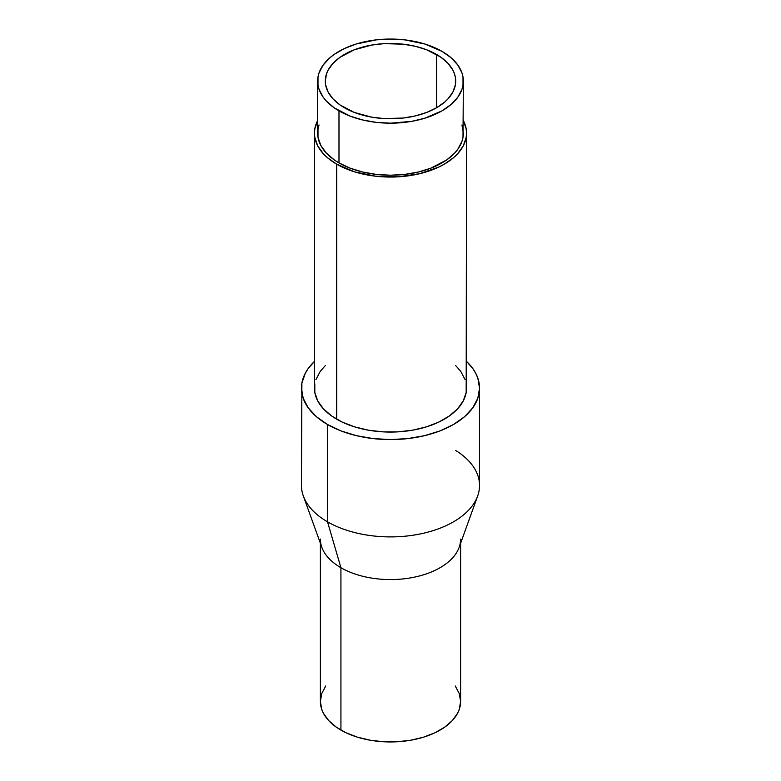 <?xml version="1.0" encoding="UTF-8"?>
<svg xmlns="http://www.w3.org/2000/svg" width="781" height="781" viewBox="0 0 781 781"><rect width="100%" height="100%" fill="white"/><g stroke="black" fill="none" stroke-linecap="round" stroke-linejoin="round"><path stroke-width="1.17" d="M319.048 124.95L317.994 129.031L317.994 137.28L320.786 145.364L326.253 152.988L334.18 159.841L338.983 162.897L338.983 110.853A72.858 42.067 180 0 1 317.642 81.117A72.858 42.067 180 0 1 362.618 42.252A72.858 42.067 180 0 1 442.017 51.37L451.076 57.745L457.812 65.018L461.952 72.906L463.006 76.987L463.006 85.236L461.952 89.317L457.812 97.205L451.076 104.478L442.017 110.853L424.844 118.204L411.646 121.367L390.5 123.173L376.286 122.363L362.618 119.971L350.025 116.086L334.18 107.798L326.253 100.944L323.188 97.205L319.048 89.317L317.994 85.236L317.994 76.987L319.048 72.906L323.188 65.018L329.924 57.745L334.18 54.426L344.284 48.598L356.156 44.019L376.286 39.86L390.5 39.05L404.714 39.86L424.844 44.019L442.017 51.37A72.858 42.067 180 0 1 463.358 81.117A72.858 42.067 180 0 1 418.382 119.971A72.858 42.067 180 0 1 338.983 110.853L338.983 162.897A72.858 42.067 0 0 0 418.382 172.015A72.858 42.067 0 0 0 463.358 133.151L461.952 124.95M463.358 120.577A76.04 43.902 180 0 1 466.54 133.151A76.04 43.902 180 0 1 419.602 173.714A76.04 43.902 180 0 1 336.728 164.195L336.728 419.212A76.04 43.902 0 0 0 419.602 428.73A76.04 43.902 0 0 0 466.54 388.167L466.179 383.861M460.614 539.095A70.114 40.475 180 0 1 417.327 576.495A70.114 40.475 180 0 1 340.926 567.719L327.532 521.845L327.532 424.522L327.532 521.845A89.044 51.409 0 0 0 424.571 532.984A89.044 51.409 0 0 0 479.544 485.489L479.544 388.167A89.044 51.409 180 0 1 424.571 435.661A89.044 51.409 180 0 1 327.532 424.522A89.044 51.409 180 0 1 301.456 388.167A89.044 51.409 180 0 1 314.46 361.418L308.231 368.495L305.293 373.25L301.886 383.129L301.456 485.489A89.044 51.409 0 0 0 327.532 521.845L340.926 567.719A70.114 40.475 0 0 0 410.552 577.881A70.114 40.475 0 0 0 459.14 547.344L477.669 495.974A89.044 51.409 180 0 1 415.961 534.751A89.044 51.409 180 0 1 327.532 521.845A89.044 51.409 180 0 1 303.331 495.974L321.86 547.344A70.114 40.475 0 0 0 340.926 567.719L340.926 730.098A70.114 40.475 0 0 0 417.327 738.865A70.114 40.475 0 0 0 460.614 701.475L459.267 693.577L455.274 685.982M479.544 388.167L477.835 378.141L475.707 373.25L472.769 368.495L466.54 361.418A89.044 51.409 180 0 1 479.544 388.167L477.835 398.203L472.769 407.838L464.539 416.732L453.468 424.522L439.967 430.917L424.571 435.661L407.867 438.59L390.5 439.576L373.133 438.59L356.429 435.661L341.033 430.917L327.532 424.522L316.461 416.732L308.231 407.838L303.165 398.203L301.456 388.167M455.704 450.481A89.044 51.409 180 0 1 477.669 495.974M436.608 54.494L436.608 107.729L444.721 102.028L448.011 98.855L452.902 92.041L455.391 84.807L455.391 77.426L454.454 73.765L452.902 70.183L448.011 63.368L440.904 57.228L426.729 49.808L415.453 46.333L403.221 44.185L384.106 43.648L371.571 45.083L354.271 49.808L340.096 57.228L332.989 63.368L328.098 70.183L326.546 73.765L325.296 81.117A65.204 37.644 180 0 1 365.547 46.333A65.204 37.644 180 0 1 436.608 54.494A65.204 37.644 180 0 1 455.704 81.117A65.204 37.644 180 0 1 415.453 115.891A65.204 37.644 180 0 1 344.392 107.729A65.204 37.644 180 0 1 325.296 81.117L325.609 84.807L328.098 92.041L332.989 98.855L340.096 104.996L354.271 112.415L371.571 117.14L384.106 118.575L403.221 118.038L415.453 115.891L426.729 112.415L436.608 107.729L436.608 54.494M325.726 685.982L321.733 693.577L320.386 701.475L321.733 709.363L323.402 713.219L328.664 720.551L336.299 727.15L346.022 732.763L357.444 737.166L370.145 740.203L383.627 741.755L397.373 741.755L410.855 740.203L423.556 737.166L434.978 732.763L444.701 727.15L452.336 720.551L457.598 713.219L459.267 709.363L460.614 701.475L460.614 543.264M320.386 543.264L320.386 701.475A70.114 40.475 0 0 0 340.926 730.098L340.926 567.719A70.114 40.475 180 0 1 320.386 539.095M325.296 365.586L320.249 371.365L315.924 379.605M314.821 383.861L314.821 392.472L317.73 400.917L323.441 408.863L331.72 416.019L342.263 422.101L354.652 426.885L368.427 430.185L383.051 431.864L397.949 431.864L412.573 430.185L426.348 426.885L438.737 422.101L449.28 416.019L457.559 408.863L463.27 400.917L466.179 392.472L466.54 133.151L466.179 137.456L463.27 145.901L457.559 153.847L453.722 157.547L444.272 164.195L438.737 167.095L419.602 173.714L397.949 176.848L375.661 176.213L354.652 171.879L336.728 164.195A76.04 43.902 180 0 1 314.46 133.151A76.04 43.902 180 0 1 317.642 120.577M465.076 379.605L460.751 371.365L455.704 365.586M314.46 133.151L314.46 388.167A76.04 43.902 0 0 0 336.728 419.212L336.728 164.195L327.278 157.547L323.441 153.847L317.73 145.901L314.821 137.456L314.46 133.151L314.821 128.855L317.73 120.411M463.27 120.411L466.179 128.855L466.54 133.151M317.642 81.117L317.642 133.151A72.858 42.067 0 0 0 338.983 162.897L350.025 168.13L362.618 172.015L376.286 174.407L390.5 175.217L404.714 174.407L418.382 172.015L430.975 168.13L446.82 159.841L454.747 152.988L457.812 149.249L461.952 141.361L463.006 137.28L463.358 81.117"/></g></svg>
